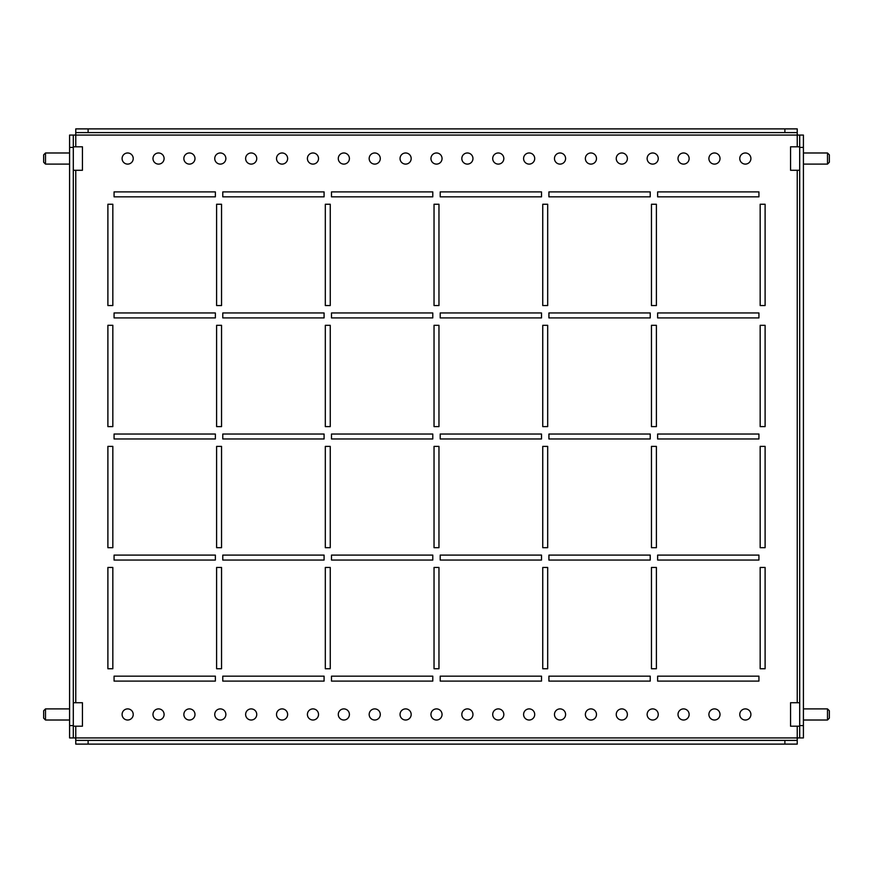 <?xml version="1.0" encoding="UTF-8"?>
<svg xmlns="http://www.w3.org/2000/svg" width="873" height="873" viewBox="0 0 873 873"><rect width="100%" height="100%" fill="white"/><g stroke="black" fill="none" stroke-linecap="round" stroke-linejoin="round"><path stroke-width="1.31" d="M765.108 567.45L760.165 567.45L760.165 668.751L765.108 668.751L765.108 567.45L765.108 668.751L760.165 668.751L760.165 567.45L765.108 567.45M656.398 567.45L651.454 567.45L651.454 668.751L656.398 668.751L656.398 567.45L656.398 668.751L651.454 668.751L651.454 567.45L656.398 567.45M547.687 567.45L542.744 567.45L542.744 668.751L547.687 668.751L547.687 567.45L547.687 668.751L542.744 668.751L542.744 567.45L547.687 567.45M438.966 567.45L434.034 567.45L434.034 668.751L438.966 668.751L438.966 567.45L438.966 668.751L434.034 668.751L434.034 567.45L438.966 567.45M330.256 567.45L325.313 567.45L325.313 668.751L330.256 668.751L330.256 567.45L330.256 668.751L325.313 668.751L325.313 567.45L330.256 567.45M221.546 567.45L216.602 567.45L216.602 668.751L221.546 668.751L221.546 567.45L221.546 668.751L216.602 668.751L216.602 567.45L221.546 567.45M112.835 567.45L107.892 567.45L107.892 668.751L112.835 668.751L112.835 567.45L112.835 668.751L107.892 668.751L107.892 567.45L112.835 567.45M765.108 446.387L760.165 446.387L760.165 547.687L765.108 547.687L765.108 446.387L765.108 547.687L760.165 547.687L760.165 446.387L765.108 446.387M656.398 446.387L651.454 446.387L651.454 547.687L656.398 547.687L656.398 446.387L656.398 547.687L651.454 547.687L651.454 446.387L656.398 446.387M547.687 446.387L542.744 446.387L542.744 547.687L547.687 547.687L547.687 446.387L547.687 547.687L542.744 547.687L542.744 446.387L547.687 446.387M438.966 446.387L434.034 446.387L434.034 547.687L438.966 547.687L438.966 446.387L438.966 547.687L434.034 547.687L434.034 446.387L438.966 446.387M330.256 446.387L325.313 446.387L325.313 547.687L330.256 547.687L330.256 446.387L330.256 547.687L325.313 547.687L325.313 446.387L330.256 446.387M221.546 446.387L216.602 446.387L216.602 547.687L221.546 547.687L221.546 446.387L221.546 547.687L216.602 547.687L216.602 446.387L221.546 446.387M112.835 446.387L107.892 446.387L107.892 547.687L112.835 547.687L112.835 446.387L112.835 547.687L107.892 547.687L107.892 446.387L112.835 446.387M765.108 325.313L760.165 325.313L760.165 426.613L765.108 426.613L765.108 325.313L765.108 426.613L760.165 426.613L760.165 325.313L765.108 325.313M656.398 325.313L651.454 325.313L651.454 426.613L656.398 426.613L656.398 325.313L656.398 426.613L651.454 426.613L651.454 325.313L656.398 325.313M547.687 325.313L542.744 325.313L542.744 426.613L547.687 426.613L547.687 325.313L547.687 426.613L542.744 426.613L542.744 325.313L547.687 325.313M438.966 325.313L434.034 325.313L434.034 426.613L438.966 426.613L438.966 325.313L438.966 426.613L434.034 426.613L434.034 325.313L438.966 325.313M330.256 325.313L325.313 325.313L325.313 426.613L330.256 426.613L330.256 325.313L330.256 426.613L325.313 426.613L325.313 325.313L330.256 325.313M221.546 325.313L216.602 325.313L216.602 426.613L221.546 426.613L221.546 325.313L221.546 426.613L216.602 426.613L216.602 325.313L221.546 325.313M112.835 325.313L107.892 325.313L107.892 426.613L112.835 426.613L112.835 325.313L112.835 426.613L107.892 426.613L107.892 325.313L112.835 325.313M765.108 204.249L760.165 204.249L760.165 305.55L765.108 305.55L765.108 204.249L765.108 305.55L760.165 305.55L760.165 204.249L765.108 204.249M656.398 204.249L651.454 204.249L651.454 305.55L656.398 305.55L656.398 204.249L656.398 305.55L651.454 305.55L651.454 204.249L656.398 204.249M547.687 204.249L542.744 204.249L542.744 305.55L547.687 305.55L547.687 204.249L547.687 305.55L542.744 305.55L542.744 204.249L547.687 204.249M438.966 204.249L434.034 204.249L434.034 305.55L438.966 305.55L438.966 204.249L438.966 305.55L434.034 305.55L434.034 204.249L438.966 204.249M330.256 204.249L325.313 204.249L325.313 305.55L330.256 305.55L330.256 204.249L330.256 305.55L325.313 305.55L325.313 204.249L330.256 204.249M758.932 676.16L657.631 676.16L657.631 681.104L758.932 681.104L758.932 676.16L758.932 681.104L657.631 681.104L657.631 676.16L758.932 676.16M650.221 676.16L548.921 676.16L548.921 681.104L650.221 681.104L650.221 676.16L650.221 681.104L548.921 681.104L548.921 676.16L650.221 676.16M541.511 676.16L440.21 676.16L440.21 681.104L541.511 681.104L541.511 676.16L541.511 681.104L440.21 681.104L440.21 676.16L541.511 676.16M432.79 676.16L331.489 676.16L331.489 681.104L432.79 681.104L432.79 676.16L432.79 681.104L331.489 681.104L331.489 676.16L432.79 676.16M324.079 676.16L222.779 676.16L222.779 681.104L324.079 681.104L324.079 676.16L324.079 681.104L222.779 681.104L222.779 676.16L324.079 676.16M215.369 676.16L114.068 676.16L114.068 681.104L215.369 681.104L215.369 676.16L215.369 681.104L114.068 681.104L114.068 676.16L215.369 676.16M758.932 555.097L657.631 555.097L657.631 560.04L758.932 560.04L758.932 555.097L758.932 560.04L657.631 560.04L657.631 555.097L758.932 555.097M650.221 555.097L548.921 555.097L548.921 560.04L650.221 560.04L650.221 555.097L650.221 560.04L548.921 560.04L548.921 555.097L650.221 555.097M541.511 555.097L440.21 555.097L440.21 560.04L541.511 560.04L541.511 555.097L541.511 560.04L440.21 560.04L440.21 555.097L541.511 555.097M432.79 555.097L331.489 555.097L331.489 560.04L432.79 560.04L432.79 555.097L432.79 560.04L331.489 560.04L331.489 555.097L432.79 555.097M324.079 555.097L222.779 555.097L222.779 560.04L324.079 560.04L324.079 555.097L324.079 560.04L222.779 560.04L222.779 555.097L324.079 555.097M215.369 555.097L114.068 555.097L114.068 560.04L215.369 560.04L215.369 555.097L215.369 560.04L114.068 560.04L114.068 555.097L215.369 555.097M758.932 434.034L657.631 434.034L657.631 438.966L758.932 438.966L758.932 434.034L758.932 438.966L657.631 438.966L657.631 434.034L758.932 434.034M650.221 434.034L548.921 434.034L548.921 438.966L650.221 438.966L650.221 434.034L650.221 438.966L548.921 438.966L548.921 434.034L650.221 434.034M541.511 434.034L440.21 434.034L440.21 438.966L541.511 438.966L541.511 434.034L541.511 438.966L440.21 438.966L440.21 434.034L541.511 434.034M432.79 434.034L331.489 434.034L331.489 438.966L432.79 438.966L432.79 434.034L432.79 438.966L331.489 438.966L331.489 434.034L432.79 434.034M324.079 434.034L222.779 434.034L222.779 438.966L324.079 438.966L324.079 434.034L324.079 438.966L222.779 438.966L222.779 434.034L324.079 434.034M215.369 434.034L114.068 434.034L114.068 438.966L215.369 438.966L215.369 434.034L215.369 438.966L114.068 438.966L114.068 434.034L215.369 434.034M758.932 312.96L657.631 312.96L657.631 317.903L758.932 317.903L758.932 312.96L758.932 317.903L657.631 317.903L657.631 312.96L758.932 312.96M650.221 312.96L548.921 312.96L548.921 317.903L650.221 317.903L650.221 312.96L650.221 317.903L548.921 317.903L548.921 312.96L650.221 312.96M541.511 312.96L440.21 312.96L440.21 317.903L541.511 317.903L541.511 312.96L541.511 317.903L440.21 317.903L440.21 312.96L541.511 312.96M432.79 312.96L331.489 312.96L331.489 317.903L432.79 317.903L432.79 312.96L432.79 317.903L331.489 317.903L331.489 312.96L432.79 312.96M324.079 312.96L222.779 312.96L222.779 317.903L324.079 317.903L324.079 312.96L324.079 317.903L222.779 317.903L222.779 312.96L324.079 312.96M215.369 312.96L114.068 312.96L114.068 317.903L215.369 317.903L215.369 312.96L215.369 317.903L114.068 317.903L114.068 312.96L215.369 312.96M758.932 191.896L657.631 191.896L657.631 196.84L758.932 196.84L758.932 191.896L758.932 196.84L657.631 196.84L657.631 191.896L758.932 191.896M650.221 191.896L548.921 191.896L548.921 196.84L650.221 196.84L650.221 191.896L650.221 196.84L548.921 196.84L548.921 191.896L650.221 191.896M541.511 191.896L440.21 191.896L440.21 196.84L541.511 196.84L541.511 191.896L541.511 196.84L440.21 196.84L440.21 191.896L541.511 191.896M432.79 191.896L331.489 191.896L331.489 196.84L432.79 196.84L432.79 191.896L432.79 196.84L331.489 196.84L331.489 191.896L432.79 191.896M221.546 305.55L221.546 204.249L216.602 204.249L216.602 305.55L221.546 305.55L216.602 305.55L216.602 204.249L221.546 204.249L221.546 305.55M324.079 196.84L324.079 191.896L222.779 191.896L222.779 196.84L324.079 196.84L222.779 196.84L222.779 191.896L324.079 191.896L324.079 196.84M112.835 305.55L112.835 204.249L107.892 204.249L107.892 305.55L112.835 305.55L107.892 305.55L107.892 204.249L112.835 204.249L112.835 305.55M215.369 196.84L215.369 191.896L114.068 191.896L114.068 196.84L215.369 196.84L114.068 196.84L114.068 191.896L215.369 191.896L215.369 196.84M739.78 714.463A5.554 5.554 0 0 0 745.346 720.018A5.554 5.554 0 0 0 750.9 714.463A5.554 5.554 0 0 0 745.346 708.898A5.554 5.554 0 0 0 739.78 714.463M708.898 714.463A5.554 5.554 0 0 0 714.463 720.018A5.554 5.554 0 0 0 720.018 714.463A5.554 5.554 0 0 0 714.463 708.898A5.554 5.554 0 0 0 708.898 714.463M678.015 714.463A5.554 5.554 0 0 0 683.581 720.018A5.554 5.554 0 0 0 689.135 714.463A5.554 5.554 0 0 0 683.581 708.898A5.554 5.554 0 0 0 678.015 714.463M647.133 714.463A5.554 5.554 0 0 0 652.688 720.018A5.554 5.554 0 0 0 658.253 714.463A5.554 5.554 0 0 0 652.688 708.898A5.554 5.554 0 0 0 647.133 714.463M616.251 714.463A5.554 5.554 0 0 0 621.805 720.018A5.554 5.554 0 0 0 627.371 714.463A5.554 5.554 0 0 0 621.805 708.898A5.554 5.554 0 0 0 616.251 714.463M585.368 714.463A5.554 5.554 0 0 0 590.923 720.018A5.554 5.554 0 0 0 596.477 714.463A5.554 5.554 0 0 0 590.923 708.898A5.554 5.554 0 0 0 585.368 714.463M554.475 714.463A5.554 5.554 0 0 0 560.04 720.018A5.554 5.554 0 0 0 565.595 714.463A5.554 5.554 0 0 0 560.04 708.898A5.554 5.554 0 0 0 554.475 714.463M523.593 714.463A5.554 5.554 0 0 0 529.158 720.018A5.554 5.554 0 0 0 534.712 714.463A5.554 5.554 0 0 0 529.158 708.898A5.554 5.554 0 0 0 523.593 714.463M492.71 714.463A5.554 5.554 0 0 0 498.265 720.018A5.554 5.554 0 0 0 503.83 714.463A5.554 5.554 0 0 0 498.265 708.898A5.554 5.554 0 0 0 492.71 714.463M461.828 714.463A5.554 5.554 0 0 0 467.382 720.018A5.554 5.554 0 0 0 472.948 714.463A5.554 5.554 0 0 0 467.382 708.898A5.554 5.554 0 0 0 461.828 714.463M430.946 714.463A5.554 5.554 0 0 0 436.5 720.018A5.554 5.554 0 0 0 442.054 714.463A5.554 5.554 0 0 0 436.5 708.898A5.554 5.554 0 0 0 430.946 714.463M400.052 714.463A5.554 5.554 0 0 0 405.618 720.018A5.554 5.554 0 0 0 411.172 714.463A5.554 5.554 0 0 0 405.618 708.898A5.554 5.554 0 0 0 400.052 714.463M369.17 714.463A5.554 5.554 0 0 0 374.735 720.018A5.554 5.554 0 0 0 380.29 714.463A5.554 5.554 0 0 0 374.735 708.898A5.554 5.554 0 0 0 369.17 714.463M338.288 714.463A5.554 5.554 0 0 0 343.842 720.018A5.554 5.554 0 0 0 349.407 714.463A5.554 5.554 0 0 0 343.842 708.898A5.554 5.554 0 0 0 338.288 714.463M307.405 714.463A5.554 5.554 0 0 0 312.96 720.018A5.554 5.554 0 0 0 318.525 714.463A5.554 5.554 0 0 0 312.96 708.898A5.554 5.554 0 0 0 307.405 714.463M276.523 714.463A5.554 5.554 0 0 0 282.077 720.018A5.554 5.554 0 0 0 287.632 714.463A5.554 5.554 0 0 0 282.077 708.898A5.554 5.554 0 0 0 276.523 714.463M245.629 714.463A5.554 5.554 0 0 0 251.195 720.018A5.554 5.554 0 0 0 256.749 714.463A5.554 5.554 0 0 0 251.195 708.898A5.554 5.554 0 0 0 245.629 714.463M214.747 714.463A5.554 5.554 0 0 0 220.312 720.018A5.554 5.554 0 0 0 225.867 714.463A5.554 5.554 0 0 0 220.312 708.898A5.554 5.554 0 0 0 214.747 714.463M183.865 714.463A5.554 5.554 0 0 0 189.419 720.018A5.554 5.554 0 0 0 194.985 714.463A5.554 5.554 0 0 0 189.419 708.898A5.554 5.554 0 0 0 183.865 714.463M152.982 714.463A5.554 5.554 0 0 0 158.537 720.018A5.554 5.554 0 0 0 164.102 714.463A5.554 5.554 0 0 0 158.537 708.898A5.554 5.554 0 0 0 152.982 714.463M122.1 714.463A5.554 5.554 0 0 0 127.654 720.018A5.554 5.554 0 0 0 133.22 714.463A5.554 5.554 0 0 0 127.654 708.898A5.554 5.554 0 0 0 122.1 714.463M720.018 158.537A5.554 5.554 0 0 1 714.463 164.102A5.554 5.554 0 0 1 708.898 158.537A5.554 5.554 0 0 1 714.463 152.982A5.554 5.554 0 0 1 720.018 158.537M750.9 158.537A5.554 5.554 0 0 1 745.346 164.102A5.554 5.554 0 0 1 739.78 158.537A5.554 5.554 0 0 1 745.346 152.982A5.554 5.554 0 0 1 750.9 158.537M689.135 158.537A5.554 5.554 0 0 1 683.581 164.102A5.554 5.554 0 0 1 678.015 158.537A5.554 5.554 0 0 1 683.581 152.982A5.554 5.554 0 0 1 689.135 158.537M658.253 158.537A5.554 5.554 0 0 1 652.688 164.102A5.554 5.554 0 0 1 647.133 158.537A5.554 5.554 0 0 1 652.688 152.982A5.554 5.554 0 0 1 658.253 158.537M627.371 158.537A5.554 5.554 0 0 1 621.805 164.102A5.554 5.554 0 0 1 616.251 158.537A5.554 5.554 0 0 1 621.805 152.982A5.554 5.554 0 0 1 627.371 158.537M596.477 158.537A5.554 5.554 0 0 1 590.923 164.102A5.554 5.554 0 0 1 585.368 158.537A5.554 5.554 0 0 1 590.923 152.982A5.554 5.554 0 0 1 596.477 158.537M565.595 158.537A5.554 5.554 0 0 1 560.04 164.102A5.554 5.554 0 0 1 554.475 158.537A5.554 5.554 0 0 1 560.04 152.982A5.554 5.554 0 0 1 565.595 158.537M534.712 158.537A5.554 5.554 0 0 1 529.158 164.102A5.554 5.554 0 0 1 523.593 158.537A5.554 5.554 0 0 1 529.158 152.982A5.554 5.554 0 0 1 534.712 158.537M503.83 158.537A5.554 5.554 0 0 1 498.265 164.102A5.554 5.554 0 0 1 492.71 158.537A5.554 5.554 0 0 1 498.265 152.982A5.554 5.554 0 0 1 503.83 158.537M472.948 158.537A5.554 5.554 0 0 1 467.382 164.102A5.554 5.554 0 0 1 461.828 158.537A5.554 5.554 0 0 1 467.382 152.982A5.554 5.554 0 0 1 472.948 158.537M442.054 158.537A5.554 5.554 0 0 1 436.5 164.102A5.554 5.554 0 0 1 430.946 158.537A5.554 5.554 0 0 1 436.5 152.982A5.554 5.554 0 0 1 442.054 158.537M411.172 158.537A5.554 5.554 0 0 1 405.618 164.102A5.554 5.554 0 0 1 400.052 158.537A5.554 5.554 0 0 1 405.618 152.982A5.554 5.554 0 0 1 411.172 158.537M380.29 158.537A5.554 5.554 0 0 1 374.735 164.102A5.554 5.554 0 0 1 369.17 158.537A5.554 5.554 0 0 1 374.735 152.982A5.554 5.554 0 0 1 380.29 158.537M349.407 158.537A5.554 5.554 0 0 1 343.842 164.102A5.554 5.554 0 0 1 338.288 158.537A5.554 5.554 0 0 1 343.842 152.982A5.554 5.554 0 0 1 349.407 158.537M318.525 158.537A5.554 5.554 0 0 1 312.96 164.102A5.554 5.554 0 0 1 307.405 158.537A5.554 5.554 0 0 1 312.96 152.982A5.554 5.554 0 0 1 318.525 158.537M287.632 158.537A5.554 5.554 0 0 1 282.077 164.102A5.554 5.554 0 0 1 276.523 158.537A5.554 5.554 0 0 1 282.077 152.982A5.554 5.554 0 0 1 287.632 158.537M256.749 158.537A5.554 5.554 0 0 1 251.195 164.102A5.554 5.554 0 0 1 245.629 158.537A5.554 5.554 0 0 1 251.195 152.982A5.554 5.554 0 0 1 256.749 158.537M225.867 158.537A5.554 5.554 0 0 1 220.312 164.102A5.554 5.554 0 0 1 214.747 158.537A5.554 5.554 0 0 1 220.312 152.982A5.554 5.554 0 0 1 225.867 158.537M194.985 158.537A5.554 5.554 0 0 1 189.419 164.102A5.554 5.554 0 0 1 183.865 158.537A5.554 5.554 0 0 1 189.419 152.982A5.554 5.554 0 0 1 194.985 158.537M164.102 158.537A5.554 5.554 0 0 1 158.537 164.102A5.554 5.554 0 0 1 152.982 158.537A5.554 5.554 0 0 1 158.537 152.982A5.554 5.554 0 0 1 164.102 158.537M133.22 158.537A5.554 5.554 0 0 1 127.654 164.102A5.554 5.554 0 0 1 122.1 158.537A5.554 5.554 0 0 1 127.654 152.982A5.554 5.554 0 0 1 133.22 158.537M797.235 726.194L797.235 737.936L799.701 737.936L799.701 135.064L797.235 135.064L797.235 132.598L75.765 132.598L75.765 135.064L73.299 135.064L73.299 737.936L75.765 737.936L75.765 740.402L797.235 740.402L797.235 737.936L75.765 737.936L75.765 726.194M799.701 135.064L803.411 135.064L803.411 147.417L799.701 147.417M799.701 725.583L803.411 725.583L803.411 737.936L799.701 737.936M803.411 725.583L803.411 147.417M73.299 147.417L69.589 147.417L69.589 135.064L73.299 135.064M73.299 737.936L69.589 737.936L69.589 725.583L73.299 725.583M69.589 147.417L69.589 725.583M75.765 132.598L75.765 128.888L88.118 128.888L88.118 132.598M784.882 132.598L784.882 128.888L797.235 128.888L797.235 132.598M784.882 128.888L88.118 128.888M88.118 740.402L88.118 744.112L75.765 744.112L75.765 740.402M797.235 740.402L797.235 744.112L784.882 744.112L784.882 740.402M88.118 744.112L784.882 744.112M45.505 164.102L43.65 162.247L43.65 154.837L45.505 152.982L45.505 164.102L69.589 164.102M73.299 146.806L82.444 146.806L82.444 170.279L73.299 170.279M45.505 720.018L43.65 718.163L43.65 710.753L45.505 708.898L45.505 720.018L69.589 720.018M73.299 702.721L82.444 702.721L82.444 726.194L73.299 726.194M827.495 152.982L829.35 154.837L829.35 162.247L827.495 164.102L827.495 152.982L803.411 152.982M799.701 170.279L790.556 170.279L790.556 146.806L799.701 146.806M827.495 708.898L829.35 710.753L829.35 718.163L827.495 720.018L827.495 708.898L803.411 708.898M799.701 726.194L790.556 726.194L790.556 702.721L799.701 702.721M75.765 702.721L75.765 170.279M75.765 146.806L75.765 135.064L797.235 135.064L797.235 146.806M797.235 170.279L797.235 702.721M45.505 152.982L69.589 152.982M45.505 708.898L69.589 708.898M827.495 164.102L803.411 164.102M827.495 720.018L803.411 720.018"/></g></svg>
